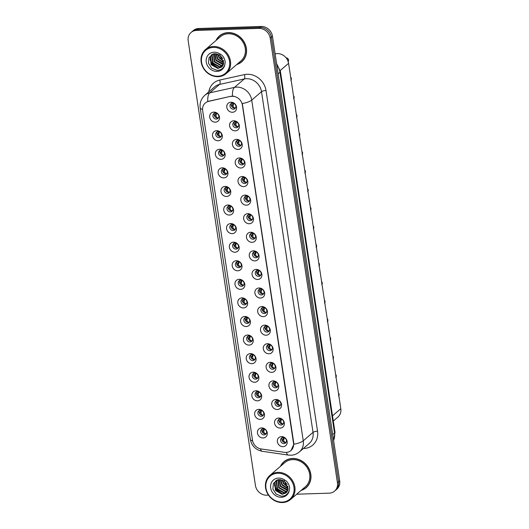 <?xml version="1.0" encoding="UTF-8"?>
<svg xmlns="http://www.w3.org/2000/svg" width="529" height="529" viewBox="0 0 529 529"><rect width="100%" height="100%" fill="white"/><g stroke="black" fill="none" stroke-linecap="round" stroke-linejoin="round"><path stroke-width="0.79" d="M218.179 140.754A5.283 4.668 49.3 0 1 212.539 135.88A5.283 4.668 49.3 0 1 216.659 130.689A5.283 4.668 49.3 0 1 222.299 135.563A5.283 4.668 49.3 0 1 218.179 140.754M218.219 131.622A3.174 2.804 -130.7 0 0 216.606 132.237A3.174 2.804 -130.7 0 0 216.024 135.649A3.174 2.804 -130.7 0 0 219.132 137.659A3.174 2.804 -130.7 0 0 220.745 137.044A3.174 2.804 -130.7 0 0 221.327 133.632A3.174 2.804 -130.7 0 0 218.219 131.622M220.99 159.328A5.283 4.668 49.3 0 1 215.349 154.461A5.283 4.668 49.3 0 1 219.469 149.271A5.283 4.668 49.3 0 1 225.109 154.137A5.283 4.668 49.3 0 1 220.99 159.328M221.029 150.203A3.174 2.804 -130.7 0 0 219.416 150.818A3.174 2.804 -130.7 0 0 218.834 154.23A3.174 2.804 -130.7 0 0 221.942 156.24A3.174 2.804 -130.7 0 0 223.555 155.625A3.174 2.804 -130.7 0 0 224.137 152.213A3.174 2.804 -130.7 0 0 221.029 150.203M223.8 177.903A5.283 4.668 49.3 0 1 218.16 173.036A5.283 4.668 49.3 0 1 222.279 167.845A5.283 4.668 49.3 0 1 227.92 172.719A5.283 4.668 49.3 0 1 223.8 177.903M223.84 168.777A3.174 2.804 -130.7 0 0 222.226 169.392A3.174 2.804 -130.7 0 0 221.644 172.804A3.174 2.804 -130.7 0 0 224.752 174.815A3.174 2.804 -130.7 0 0 226.359 174.2A3.174 2.804 -130.7 0 0 226.948 170.788A3.174 2.804 -130.7 0 0 223.84 168.777M226.61 196.484A5.283 4.668 49.3 0 1 220.97 191.61A5.283 4.668 49.3 0 1 225.089 186.426A5.283 4.668 49.3 0 1 230.73 191.293A5.283 4.668 49.3 0 1 226.61 196.484M226.643 187.359A3.174 2.804 -130.7 0 0 225.037 187.967A3.174 2.804 -130.7 0 0 224.448 191.386A3.174 2.804 -130.7 0 0 227.556 193.389A3.174 2.804 -130.7 0 0 229.169 192.781A3.174 2.804 -130.7 0 0 229.751 189.362A3.174 2.804 -130.7 0 0 226.643 187.359M229.421 215.058A5.283 4.668 49.3 0 1 223.774 210.192A5.283 4.668 49.3 0 1 227.9 205.001A5.283 4.668 49.3 0 1 233.54 209.868A5.283 4.668 49.3 0 1 229.421 215.058M229.454 205.933A3.174 2.804 -130.7 0 0 227.84 206.548A3.174 2.804 -130.7 0 0 227.258 209.96A3.174 2.804 -130.7 0 0 230.366 211.97A3.174 2.804 -130.7 0 0 231.98 211.355A3.174 2.804 -130.7 0 0 232.562 207.943A3.174 2.804 -130.7 0 0 229.454 205.933M232.231 233.639A5.283 4.668 49.3 0 1 226.584 228.766A5.283 4.668 49.3 0 1 230.704 223.575A5.283 4.668 49.3 0 1 236.351 228.449A5.283 4.668 49.3 0 1 232.231 233.639M232.264 224.508A3.174 2.804 -130.7 0 0 230.651 225.123A3.174 2.804 -130.7 0 0 230.069 228.535A3.174 2.804 -130.7 0 0 233.177 230.545A3.174 2.804 -130.7 0 0 234.79 229.93A3.174 2.804 -130.7 0 0 235.372 226.518A3.174 2.804 -130.7 0 0 232.264 224.508M235.035 252.214A5.283 4.668 49.3 0 1 229.394 247.341A5.283 4.668 49.3 0 1 233.514 242.156A5.283 4.668 49.3 0 1 239.161 247.023A5.283 4.668 49.3 0 1 235.035 252.214M235.074 243.089A3.174 2.804 -130.7 0 0 233.461 243.697A3.174 2.804 -130.7 0 0 232.879 247.116A3.174 2.804 -130.7 0 0 235.987 249.119A3.174 2.804 -130.7 0 0 237.6 248.511A3.174 2.804 -130.7 0 0 238.182 245.099A3.174 2.804 -130.7 0 0 235.074 243.089M237.845 270.788A5.283 4.668 49.3 0 1 232.205 265.922A5.283 4.668 49.3 0 1 236.324 260.731A5.283 4.668 49.3 0 1 241.965 265.598A5.283 4.668 49.3 0 1 237.845 270.788M237.885 261.663A3.174 2.804 -130.7 0 0 236.271 262.278A3.174 2.804 -130.7 0 0 235.689 265.69A3.174 2.804 -130.7 0 0 238.797 267.7A3.174 2.804 -130.7 0 0 240.411 267.085A3.174 2.804 -130.7 0 0 240.993 263.673A3.174 2.804 -130.7 0 0 237.885 261.663M240.655 289.37A5.283 4.668 49.3 0 1 235.015 284.496A5.283 4.668 49.3 0 1 239.134 279.305A5.283 4.668 49.3 0 1 244.775 284.179A5.283 4.668 49.3 0 1 240.655 289.37M240.695 280.238A3.174 2.804 -130.7 0 0 239.082 280.853A3.174 2.804 -130.7 0 0 238.5 284.265A3.174 2.804 -130.7 0 0 241.608 286.275A3.174 2.804 -130.7 0 0 243.221 285.66A3.174 2.804 -130.7 0 0 243.803 282.248A3.174 2.804 -130.7 0 0 240.695 280.238M243.466 307.944A5.283 4.668 49.3 0 1 237.825 303.077A5.283 4.668 49.3 0 1 241.945 297.887A5.283 4.668 49.3 0 1 247.585 302.753A5.283 4.668 49.3 0 1 243.466 307.944M243.505 298.819A3.174 2.804 -130.7 0 0 241.892 299.434A3.174 2.804 -130.7 0 0 241.31 302.846A3.174 2.804 -130.7 0 0 244.418 304.856A3.174 2.804 -130.7 0 0 246.031 304.241A3.174 2.804 -130.7 0 0 246.613 300.829A3.174 2.804 -130.7 0 0 243.505 298.819M246.276 326.519A5.283 4.668 49.3 0 1 240.635 321.652A5.283 4.668 49.3 0 1 244.755 316.461A5.283 4.668 49.3 0 1 250.396 321.334A5.283 4.668 49.3 0 1 246.276 326.519M246.316 317.393A3.174 2.804 -130.7 0 0 244.702 318.008A3.174 2.804 -130.7 0 0 244.12 321.42A3.174 2.804 -130.7 0 0 247.228 323.431A3.174 2.804 -130.7 0 0 248.835 322.816A3.174 2.804 -130.7 0 0 249.423 319.404A3.174 2.804 -130.7 0 0 246.316 317.393M249.086 345.1A5.283 4.668 49.3 0 1 243.446 340.226A5.283 4.668 49.3 0 1 247.565 335.036A5.283 4.668 49.3 0 1 253.206 339.909A5.283 4.668 49.3 0 1 249.086 345.1M249.119 335.975A3.174 2.804 -130.7 0 0 247.512 336.583A3.174 2.804 -130.7 0 0 246.931 340.002A3.174 2.804 -130.7 0 0 250.032 342.005A3.174 2.804 -130.7 0 0 251.645 341.397A3.174 2.804 -130.7 0 0 252.227 337.978A3.174 2.804 -130.7 0 0 249.119 335.975M251.897 363.674A5.283 4.668 49.3 0 1 246.249 358.807A5.283 4.668 49.3 0 1 250.376 353.617A5.283 4.668 49.3 0 1 256.016 358.483A5.283 4.668 49.3 0 1 251.897 363.674M251.93 354.549A3.174 2.804 -130.7 0 0 250.323 355.164A3.174 2.804 -130.7 0 0 249.734 358.576A3.174 2.804 -130.7 0 0 252.842 360.586A3.174 2.804 -130.7 0 0 254.456 359.971A3.174 2.804 -130.7 0 0 255.038 356.559A3.174 2.804 -130.7 0 0 251.93 354.549M254.707 382.255A5.283 4.668 49.3 0 1 249.06 377.382A5.283 4.668 49.3 0 1 253.186 372.191A5.283 4.668 49.3 0 1 258.826 377.065A5.283 4.668 49.3 0 1 254.707 382.255M254.74 373.124A3.174 2.804 -130.7 0 0 253.127 373.739A3.174 2.804 -130.7 0 0 252.545 377.151A3.174 2.804 -130.7 0 0 255.652 379.161A3.174 2.804 -130.7 0 0 257.266 378.546A3.174 2.804 -130.7 0 0 257.848 375.134A3.174 2.804 -130.7 0 0 254.74 373.124M257.511 400.83A5.283 4.668 49.3 0 1 251.87 395.956A5.283 4.668 49.3 0 1 255.99 390.772A5.283 4.668 49.3 0 1 261.637 395.639A5.283 4.668 49.3 0 1 257.511 400.83M257.55 391.705A3.174 2.804 -130.7 0 0 255.937 392.313A3.174 2.804 -130.7 0 0 255.355 395.732A3.174 2.804 -130.7 0 0 258.463 397.735A3.174 2.804 -130.7 0 0 260.076 397.127A3.174 2.804 -130.7 0 0 260.658 393.708A3.174 2.804 -130.7 0 0 257.55 391.705M260.321 419.404A5.283 4.668 49.3 0 1 254.68 414.538A5.283 4.668 49.3 0 1 258.8 409.347A5.283 4.668 49.3 0 1 264.447 414.214A5.283 4.668 49.3 0 1 260.321 419.404M260.361 410.279A3.174 2.804 -130.7 0 0 258.747 410.894A3.174 2.804 -130.7 0 0 258.165 414.306A3.174 2.804 -130.7 0 0 261.273 416.316A3.174 2.804 -130.7 0 0 262.887 415.701A3.174 2.804 -130.7 0 0 263.468 412.289A3.174 2.804 -130.7 0 0 260.361 410.279M263.131 437.986A5.283 4.668 49.3 0 1 257.491 433.112A5.283 4.668 49.3 0 1 261.61 427.921A5.283 4.668 49.3 0 1 267.251 432.795A5.283 4.668 49.3 0 1 263.131 437.986M263.171 428.854A3.174 2.804 -130.7 0 0 261.557 429.469A3.174 2.804 -130.7 0 0 260.976 432.881A3.174 2.804 -130.7 0 0 264.083 434.891A3.174 2.804 -130.7 0 0 265.697 434.276A3.174 2.804 -130.7 0 0 266.279 430.864A3.174 2.804 -130.7 0 0 263.171 428.854M215.369 122.173A5.283 4.668 49.3 0 1 209.729 117.306A5.283 4.668 49.3 0 1 213.848 112.115A5.283 4.668 49.3 0 1 219.489 116.982A5.283 4.668 49.3 0 1 215.369 122.173M215.409 113.047A3.174 2.804 -130.7 0 0 213.795 113.662A3.174 2.804 -130.7 0 0 213.213 117.074A3.174 2.804 -130.7 0 0 216.321 119.085A3.174 2.804 -130.7 0 0 217.935 118.47A3.174 2.804 -130.7 0 0 218.517 115.058A3.174 2.804 -130.7 0 0 215.409 113.047M235.26 130.855A5.283 4.668 49.3 0 1 229.619 125.988A5.283 4.668 49.3 0 1 233.739 120.797A5.283 4.668 49.3 0 1 239.379 125.671A5.283 4.668 49.3 0 1 235.26 130.855M235.299 121.73A3.174 2.804 -130.7 0 0 233.686 122.344A3.174 2.804 -130.7 0 0 233.104 125.757A3.174 2.804 -130.7 0 0 236.212 127.767A3.174 2.804 -130.7 0 0 237.825 127.152A3.174 2.804 -130.7 0 0 238.407 123.74A3.174 2.804 -130.7 0 0 235.299 121.73M238.07 149.436A5.283 4.668 49.3 0 1 232.429 144.562A5.283 4.668 49.3 0 1 236.549 139.372A5.283 4.668 49.3 0 1 242.189 144.245A5.283 4.668 49.3 0 1 238.07 149.436M238.11 140.311A3.174 2.804 -130.7 0 0 236.496 140.919A3.174 2.804 -130.7 0 0 235.914 144.338A3.174 2.804 -130.7 0 0 239.022 146.341A3.174 2.804 -130.7 0 0 240.629 145.733A3.174 2.804 -130.7 0 0 241.217 142.314A3.174 2.804 -130.7 0 0 238.11 140.311M240.88 168.01A5.283 4.668 49.3 0 1 235.24 163.144A5.283 4.668 49.3 0 1 239.359 157.953A5.283 4.668 49.3 0 1 245 162.82A5.283 4.668 49.3 0 1 240.88 168.01M240.913 158.885A3.174 2.804 -130.7 0 0 239.306 159.5A3.174 2.804 -130.7 0 0 238.718 162.912A3.174 2.804 -130.7 0 0 241.826 164.922A3.174 2.804 -130.7 0 0 243.439 164.307A3.174 2.804 -130.7 0 0 244.021 160.895A3.174 2.804 -130.7 0 0 240.913 158.885M243.69 186.592A5.283 4.668 49.3 0 1 238.043 181.718A5.283 4.668 49.3 0 1 242.17 176.527A5.283 4.668 49.3 0 1 247.81 181.401A5.283 4.668 49.3 0 1 243.69 186.592M243.724 177.46A3.174 2.804 -130.7 0 0 242.11 178.075A3.174 2.804 -130.7 0 0 241.528 181.487A3.174 2.804 -130.7 0 0 244.636 183.497A3.174 2.804 -130.7 0 0 246.249 182.882A3.174 2.804 -130.7 0 0 246.831 179.47A3.174 2.804 -130.7 0 0 243.724 177.46M246.501 205.166A5.283 4.668 49.3 0 1 240.854 200.293A5.283 4.668 49.3 0 1 244.973 195.108A5.283 4.668 49.3 0 1 250.62 199.975A5.283 4.668 49.3 0 1 246.501 205.166M246.534 196.041A3.174 2.804 -130.7 0 0 244.92 196.649A3.174 2.804 -130.7 0 0 244.338 200.068A3.174 2.804 -130.7 0 0 247.446 202.071A3.174 2.804 -130.7 0 0 249.06 201.463A3.174 2.804 -130.7 0 0 249.642 198.044A3.174 2.804 -130.7 0 0 246.534 196.041M249.304 223.741A5.283 4.668 49.3 0 1 243.664 218.874A5.283 4.668 49.3 0 1 247.784 213.683A5.283 4.668 49.3 0 1 253.431 218.55A5.283 4.668 49.3 0 1 249.304 223.741M249.344 214.615A3.174 2.804 -130.7 0 0 247.731 215.23A3.174 2.804 -130.7 0 0 247.149 218.642A3.174 2.804 -130.7 0 0 250.257 220.653A3.174 2.804 -130.7 0 0 251.87 220.038A3.174 2.804 -130.7 0 0 252.452 216.626A3.174 2.804 -130.7 0 0 249.344 214.615M252.115 242.322A5.283 4.668 49.3 0 1 246.474 237.448A5.283 4.668 49.3 0 1 250.594 232.257A5.283 4.668 49.3 0 1 256.234 237.131A5.283 4.668 49.3 0 1 252.115 242.322M252.154 233.19A3.174 2.804 -130.7 0 0 250.541 233.805A3.174 2.804 -130.7 0 0 249.959 237.217A3.174 2.804 -130.7 0 0 253.067 239.227A3.174 2.804 -130.7 0 0 254.68 238.612A3.174 2.804 -130.7 0 0 255.262 235.2A3.174 2.804 -130.7 0 0 252.154 233.19M254.925 260.896A5.283 4.668 49.3 0 1 249.285 256.029A5.283 4.668 49.3 0 1 253.404 250.839A5.283 4.668 49.3 0 1 259.045 255.705A5.283 4.668 49.3 0 1 254.925 260.896M254.965 251.771A3.174 2.804 -130.7 0 0 253.351 252.386A3.174 2.804 -130.7 0 0 252.769 255.798A3.174 2.804 -130.7 0 0 255.877 257.808A3.174 2.804 -130.7 0 0 257.491 257.193A3.174 2.804 -130.7 0 0 258.073 253.781A3.174 2.804 -130.7 0 0 254.965 251.771M257.735 279.471A5.283 4.668 49.3 0 1 252.095 274.604A5.283 4.668 49.3 0 1 256.215 269.413A5.283 4.668 49.3 0 1 261.855 274.286A5.283 4.668 49.3 0 1 257.735 279.471M257.775 270.345A3.174 2.804 -130.7 0 0 256.162 270.96A3.174 2.804 -130.7 0 0 255.58 274.372A3.174 2.804 -130.7 0 0 258.688 276.383A3.174 2.804 -130.7 0 0 260.301 275.768A3.174 2.804 -130.7 0 0 260.883 272.356A3.174 2.804 -130.7 0 0 257.775 270.345M260.546 298.052A5.283 4.668 49.3 0 1 254.905 293.178A5.283 4.668 49.3 0 1 259.025 287.988A5.283 4.668 49.3 0 1 264.665 292.861A5.283 4.668 49.3 0 1 260.546 298.052M260.585 288.92A3.174 2.804 -130.7 0 0 258.972 289.535A3.174 2.804 -130.7 0 0 258.39 292.947A3.174 2.804 -130.7 0 0 261.498 294.957A3.174 2.804 -130.7 0 0 263.105 294.349A3.174 2.804 -130.7 0 0 263.693 290.93A3.174 2.804 -130.7 0 0 260.585 288.92M263.356 316.626A5.283 4.668 49.3 0 1 257.716 311.76A5.283 4.668 49.3 0 1 261.835 306.569A5.283 4.668 49.3 0 1 267.476 311.436A5.283 4.668 49.3 0 1 263.356 316.626M263.389 307.501A3.174 2.804 -130.7 0 0 261.782 308.116A3.174 2.804 -130.7 0 0 261.194 311.528A3.174 2.804 -130.7 0 0 264.302 313.538A3.174 2.804 -130.7 0 0 265.915 312.923A3.174 2.804 -130.7 0 0 266.497 309.511A3.174 2.804 -130.7 0 0 263.389 307.501M266.166 335.201A5.283 4.668 49.3 0 1 260.519 330.334A5.283 4.668 49.3 0 1 264.645 325.143A5.283 4.668 49.3 0 1 270.286 330.017A5.283 4.668 49.3 0 1 266.166 335.201M266.199 326.076A3.174 2.804 -130.7 0 0 264.586 326.691A3.174 2.804 -130.7 0 0 264.004 330.103A3.174 2.804 -130.7 0 0 267.112 332.113A3.174 2.804 -130.7 0 0 268.725 331.498A3.174 2.804 -130.7 0 0 269.307 328.086A3.174 2.804 -130.7 0 0 266.199 326.076M268.977 353.782A5.283 4.668 49.3 0 1 263.33 348.909A5.283 4.668 49.3 0 1 267.449 343.724A5.283 4.668 49.3 0 1 273.096 348.591A5.283 4.668 49.3 0 1 268.977 353.782M269.01 344.657A3.174 2.804 -130.7 0 0 267.396 345.265A3.174 2.804 -130.7 0 0 266.814 348.684A3.174 2.804 -130.7 0 0 269.922 350.687A3.174 2.804 -130.7 0 0 271.536 350.079A3.174 2.804 -130.7 0 0 272.118 346.66A3.174 2.804 -130.7 0 0 269.01 344.657M271.78 372.356A5.283 4.668 49.3 0 1 266.14 367.49A5.283 4.668 49.3 0 1 270.259 362.299A5.283 4.668 49.3 0 1 275.907 367.166A5.283 4.668 49.3 0 1 271.78 372.356M271.82 363.231A3.174 2.804 -130.7 0 0 270.207 363.846A3.174 2.804 -130.7 0 0 269.625 367.258A3.174 2.804 -130.7 0 0 272.733 369.268A3.174 2.804 -130.7 0 0 274.346 368.653A3.174 2.804 -130.7 0 0 274.928 365.241A3.174 2.804 -130.7 0 0 271.82 363.231M274.591 390.938A5.283 4.668 49.3 0 1 268.95 386.064A5.283 4.668 49.3 0 1 273.07 380.873A5.283 4.668 49.3 0 1 278.71 385.747A5.283 4.668 49.3 0 1 274.591 390.938M274.63 381.806A3.174 2.804 -130.7 0 0 273.017 382.421A3.174 2.804 -130.7 0 0 272.435 385.833A3.174 2.804 -130.7 0 0 275.543 387.843A3.174 2.804 -130.7 0 0 277.156 387.228A3.174 2.804 -130.7 0 0 277.738 383.816A3.174 2.804 -130.7 0 0 274.63 381.806M277.401 409.512A5.283 4.668 49.3 0 1 271.761 404.645A5.283 4.668 49.3 0 1 275.88 399.455A5.283 4.668 49.3 0 1 281.521 404.321A5.283 4.668 49.3 0 1 277.401 409.512M277.441 400.387A3.174 2.804 -130.7 0 0 275.827 401.002A3.174 2.804 -130.7 0 0 275.245 404.414A3.174 2.804 -130.7 0 0 278.353 406.424A3.174 2.804 -130.7 0 0 279.967 405.809A3.174 2.804 -130.7 0 0 280.549 402.397A3.174 2.804 -130.7 0 0 277.441 400.387M280.211 428.087A5.283 4.668 49.3 0 1 274.571 423.22A5.283 4.668 49.3 0 1 278.69 418.029A5.283 4.668 49.3 0 1 284.331 422.896A5.283 4.668 49.3 0 1 280.211 428.087M280.251 418.961A3.174 2.804 -130.7 0 0 278.638 419.576A3.174 2.804 -130.7 0 0 278.056 422.988A3.174 2.804 -130.7 0 0 281.163 424.999A3.174 2.804 -130.7 0 0 282.777 424.384A3.174 2.804 -130.7 0 0 283.359 420.972A3.174 2.804 -130.7 0 0 280.251 418.961M283.022 446.668A5.283 4.668 49.3 0 1 277.381 441.794A5.283 4.668 49.3 0 1 281.501 436.604A5.283 4.668 49.3 0 1 287.141 441.477A5.283 4.668 49.3 0 1 283.022 446.668M283.061 437.536A3.174 2.804 -130.7 0 0 281.448 438.151A3.174 2.804 -130.7 0 0 280.866 441.563A3.174 2.804 -130.7 0 0 283.974 443.573A3.174 2.804 -130.7 0 0 285.581 442.958A3.174 2.804 -130.7 0 0 286.169 439.546A3.174 2.804 -130.7 0 0 283.061 437.536M232.449 112.28A5.283 4.668 49.3 0 1 226.809 107.413A5.283 4.668 49.3 0 1 230.928 102.223A5.283 4.668 49.3 0 1 236.569 107.089A5.283 4.668 49.3 0 1 232.449 112.28M232.489 103.155A3.174 2.804 -130.7 0 0 230.875 103.77A3.174 2.804 -130.7 0 0 230.294 107.182A3.174 2.804 -130.7 0 0 233.401 109.192A3.174 2.804 -130.7 0 0 235.015 108.577A3.174 2.804 -130.7 0 0 235.597 105.165A3.174 2.804 -130.7 0 0 232.489 103.155M221.281 136.403A3.174 2.804 49.3 0 1 220.388 136.581A3.174 2.804 49.3 0 1 217.505 134.988A3.174 2.804 49.3 0 1 217.326 131.807M224.084 154.977A3.174 2.804 49.3 0 1 223.192 155.156A3.174 2.804 49.3 0 1 220.315 153.562A3.174 2.804 49.3 0 1 220.137 150.381M226.895 173.552A3.174 2.804 49.3 0 1 226.002 173.737A3.174 2.804 49.3 0 1 223.126 172.143A3.174 2.804 49.3 0 1 222.947 168.963M229.705 192.133A3.174 2.804 49.3 0 1 228.812 192.311A3.174 2.804 49.3 0 1 225.936 190.718A3.174 2.804 49.3 0 1 225.751 187.537M232.515 210.707A3.174 2.804 49.3 0 1 231.623 210.892A3.174 2.804 49.3 0 1 228.74 209.292A3.174 2.804 49.3 0 1 228.561 206.112M235.326 229.288A3.174 2.804 49.3 0 1 234.433 229.467A3.174 2.804 49.3 0 1 231.55 227.873A3.174 2.804 49.3 0 1 231.371 224.693M238.136 247.863A3.174 2.804 49.3 0 1 237.243 248.041A3.174 2.804 49.3 0 1 234.36 246.448A3.174 2.804 49.3 0 1 234.182 243.267M240.946 266.437A3.174 2.804 49.3 0 1 240.054 266.623A3.174 2.804 49.3 0 1 237.171 265.022A3.174 2.804 49.3 0 1 236.992 261.842M243.757 285.019A3.174 2.804 49.3 0 1 242.864 285.197A3.174 2.804 49.3 0 1 239.981 283.604A3.174 2.804 49.3 0 1 239.802 280.423M246.56 303.593A3.174 2.804 49.3 0 1 245.668 303.772A3.174 2.804 49.3 0 1 242.791 302.178A3.174 2.804 49.3 0 1 242.613 298.997M249.371 322.168A3.174 2.804 49.3 0 1 248.478 322.353A3.174 2.804 49.3 0 1 245.601 320.759A3.174 2.804 49.3 0 1 245.423 317.579M252.181 340.749A3.174 2.804 49.3 0 1 251.288 340.927A3.174 2.804 49.3 0 1 248.412 339.334A3.174 2.804 49.3 0 1 248.227 336.153M254.991 359.323A3.174 2.804 49.3 0 1 254.099 359.508A3.174 2.804 49.3 0 1 251.215 357.908A3.174 2.804 49.3 0 1 251.037 354.728M257.802 377.898A3.174 2.804 49.3 0 1 256.909 378.083A3.174 2.804 49.3 0 1 254.026 376.489A3.174 2.804 49.3 0 1 253.847 373.309M260.612 396.479A3.174 2.804 49.3 0 1 259.719 396.657A3.174 2.804 49.3 0 1 256.836 395.064A3.174 2.804 49.3 0 1 256.658 391.883M263.422 415.053A3.174 2.804 49.3 0 1 262.529 415.239A3.174 2.804 49.3 0 1 259.646 413.638A3.174 2.804 49.3 0 1 259.468 410.458M266.232 433.635A3.174 2.804 49.3 0 1 265.34 433.813A3.174 2.804 49.3 0 1 262.457 432.219A3.174 2.804 49.3 0 1 262.278 429.039M218.47 117.822A3.174 2.804 49.3 0 1 217.578 118.007A3.174 2.804 49.3 0 1 214.695 116.406A3.174 2.804 49.3 0 1 214.516 113.232M238.354 126.504A3.174 2.804 49.3 0 1 237.461 126.689A3.174 2.804 49.3 0 1 234.585 125.095A3.174 2.804 49.3 0 1 234.407 121.915M241.164 145.085A3.174 2.804 49.3 0 1 240.272 145.263A3.174 2.804 49.3 0 1 237.395 143.67A3.174 2.804 49.3 0 1 237.217 140.489M243.975 163.659A3.174 2.804 49.3 0 1 243.082 163.838A3.174 2.804 49.3 0 1 240.206 162.244A3.174 2.804 49.3 0 1 240.021 159.064M246.785 182.234A3.174 2.804 49.3 0 1 245.892 182.419A3.174 2.804 49.3 0 1 243.009 180.825A3.174 2.804 49.3 0 1 242.831 177.645M249.595 200.815A3.174 2.804 49.3 0 1 248.703 200.994A3.174 2.804 49.3 0 1 245.82 199.4A3.174 2.804 49.3 0 1 245.641 196.219M252.406 219.39A3.174 2.804 49.3 0 1 251.513 219.575A3.174 2.804 49.3 0 1 248.63 217.974A3.174 2.804 49.3 0 1 248.451 214.794M255.216 237.971A3.174 2.804 49.3 0 1 254.323 238.149A3.174 2.804 49.3 0 1 251.44 236.556A3.174 2.804 49.3 0 1 251.262 233.375M258.026 256.545A3.174 2.804 49.3 0 1 257.134 256.724A3.174 2.804 49.3 0 1 254.251 255.13A3.174 2.804 49.3 0 1 254.072 251.949M260.83 275.12A3.174 2.804 49.3 0 1 259.937 275.305A3.174 2.804 49.3 0 1 257.061 273.705A3.174 2.804 49.3 0 1 256.882 270.531M263.64 293.701A3.174 2.804 49.3 0 1 262.748 293.879A3.174 2.804 49.3 0 1 259.871 292.286A3.174 2.804 49.3 0 1 259.693 289.105M266.451 312.275A3.174 2.804 49.3 0 1 265.558 312.454A3.174 2.804 49.3 0 1 262.682 310.86A3.174 2.804 49.3 0 1 262.496 307.68M269.261 330.85A3.174 2.804 49.3 0 1 268.368 331.035A3.174 2.804 49.3 0 1 265.485 329.441A3.174 2.804 49.3 0 1 265.307 326.261M272.071 349.431A3.174 2.804 49.3 0 1 271.179 349.609A3.174 2.804 49.3 0 1 268.296 348.016A3.174 2.804 49.3 0 1 268.117 344.835M274.882 368.005A3.174 2.804 49.3 0 1 273.989 368.191A3.174 2.804 49.3 0 1 271.106 366.59A3.174 2.804 49.3 0 1 270.927 363.41M277.692 386.587A3.174 2.804 49.3 0 1 276.799 386.765A3.174 2.804 49.3 0 1 273.916 385.172A3.174 2.804 49.3 0 1 273.738 381.991M280.502 405.161A3.174 2.804 49.3 0 1 279.61 405.34A3.174 2.804 49.3 0 1 276.727 403.746A3.174 2.804 49.3 0 1 276.548 400.565M283.306 423.736A3.174 2.804 49.3 0 1 282.413 423.921A3.174 2.804 49.3 0 1 279.537 422.321A3.174 2.804 49.3 0 1 279.358 419.147M286.116 442.317A3.174 2.804 49.3 0 1 285.224 442.495A3.174 2.804 49.3 0 1 282.347 440.902A3.174 2.804 49.3 0 1 282.169 437.721M235.55 107.929A3.174 2.804 49.3 0 1 234.651 108.108A3.174 2.804 49.3 0 1 231.775 106.514A3.174 2.804 49.3 0 1 231.596 103.334M275.133 53.905L275.622 53.799A10.573 9.337 49.3 0 1 277.295 53.588A10.573 9.337 49.3 0 1 288.576 63.328L340.808 408.699A10.573 9.337 49.3 0 1 337.945 417.037L333.296 421.038M230.723 96.503A9.515 8.404 49.3 0 1 232.224 96.318A9.515 8.404 49.3 0 1 242.381 105.079L293.502 443.09A9.515 8.404 49.3 0 1 290.924 450.589A9.515 8.404 49.3 0 1 284.536 452.341L261.134 448.949A9.515 8.404 49.3 0 1 252.525 440.273L202.653 110.541A9.515 8.404 49.3 0 1 205.239 103.043A9.515 8.404 49.3 0 1 208.571 101.389L231.028 96.238L233.772 96.179M236.688 64.558A17.093 15.09 -130.7 0 0 241.76 61.82A17.093 15.09 -130.7 0 0 244.901 43.431A17.093 15.09 -130.7 0 0 228.151 32.6A17.093 15.09 -130.7 0 0 219.469 35.906A17.093 15.09 -130.7 0 0 216.004 40.515M219.978 35.489A17.093 15.09 -130.7 0 0 218.775 36.799M301.094 490.423A17.093 15.09 -130.7 0 0 306.165 487.685A17.093 15.09 -130.7 0 0 309.306 469.289A17.093 15.09 -130.7 0 0 292.557 458.464A17.093 15.09 -130.7 0 0 283.875 461.771A17.093 15.09 -130.7 0 0 280.41 466.38M284.384 461.354A17.093 15.09 -130.7 0 0 283.18 462.657M202.554 109.41A12.332 3.353 -8.6 0 1 200.2 107.876C199.572 102.904 201.119 98.711 204.829 95.286A14.098 12.445 49.3 0 1 209.762 92.84L234.453 87.397A14.098 12.445 49.3 0 1 236.681 87.12A14.098 12.445 49.3 0 1 251.725 100.107A12.332 3.353 171.4 0 1 242.308 103.545L293.747 442.872L293.833 444.234L291.056 450.47M232.482 96.08L232.502 96.08A12.332 5.23 77.6 0 1 234.453 87.397L244.233 78.98L219.548 84.422A14.098 12.445 -130.7 0 0 214.609 86.875L204.829 95.286M191.055 32.487L193.316 30.543A10.573 9.337 -130.7 0 1 198.692 28.5L261.167 26.45A10.573 9.337 -130.7 0 1 272.455 36.19L339.697 480.828A10.573 9.337 -130.7 0 1 336.834 489.166L335.703 490.138A10.573 9.337 -130.7 0 0 338.573 481.8L271.324 37.162A10.573 9.337 -130.7 0 0 260.043 27.422L197.562 29.472A10.573 9.337 -130.7 0 0 192.186 31.515A10.573 9.337 -130.7 0 1 197.562 29.472L260.043 27.422A10.573 9.337 -130.7 0 1 271.324 37.162L338.573 481.8A10.573 9.337 -130.7 0 1 335.703 490.138L334.573 491.104A10.573 9.337 -130.7 0 0 337.442 482.772L270.193 38.134A10.573 9.337 -130.7 0 0 258.912 28.394L196.431 30.437A10.573 9.337 -130.7 0 0 191.055 32.487A10.573 9.337 -130.7 0 0 188.192 40.819L255.434 485.463A10.573 9.337 -130.7 0 0 266.722 495.204L268.481 495.144M208.79 91.881A17.622 15.559 49.3 0 1 219.74 80.058A3.524 1.494 -102.4 0 1 219.548 84.422L209.762 92.84A12.332 5.23 77.6 0 0 207.791 101.456L231.028 96.238M296.683 494.218L329.203 493.154A10.573 9.337 -130.7 0 0 334.573 491.104M305.187 488.234A17.093 15.09 -130.7 0 0 306.655 487.242M240.781 62.376A17.093 15.09 -130.7 0 0 242.249 61.377M288.126 61.47A2.116 1.865 -130.7 0 0 288.563 60.035L288.358 60.008M232.125 106.977L232.079 105.311L233.818 103.419M288.536 59.856A2.116 1.865 -130.7 0 0 286.295 57.998C287.042 57.701 287.783 58.316 288.543 59.85L287.763 60.524M233.468 104.015L233.051 106.6L234.658 108.081L235.656 107.724M233.349 103.261L232.793 103.426L232.496 102.91L232.793 103.426M232.919 104.094L232.601 104.464M288.563 60.035L287.822 60.67M216.268 113.153L215.713 113.325L215.415 112.803L215.713 113.325M216.738 113.312L215.521 114.357L216.387 113.914L215.971 116.499L217.578 117.974L218.576 117.617M216.387 113.914L216.738 113.497L215.839 113.986M215.521 114.357L214.999 115.21L215.045 116.869M291.076 79.866A2.116 1.865 -130.7 0 0 291.373 78.609L291.168 78.583M234.936 125.552L234.889 123.892L236.628 121.994M291.347 78.431A2.116 1.865 -130.7 0 0 290.679 77.214L291.353 78.424L290.917 78.801M236.271 122.596L235.861 125.181L237.461 126.656L238.467 126.299M236.159 121.842L235.597 122.007L235.306 121.485L235.597 122.007M235.729 122.668L235.405 123.039M291.373 78.609L290.943 78.98M293.886 98.44A2.116 1.865 -130.7 0 0 294.184 97.184L293.979 97.164M237.746 144.133L237.7 142.466L239.439 140.569M294.157 97.012A2.116 1.865 -130.7 0 0 293.483 95.789L294.157 97.005L293.727 97.382M239.082 141.17L238.672 143.756L240.272 145.23L241.277 144.873M238.969 140.416L238.407 140.582L238.11 140.066L238.407 140.582M238.533 141.25L238.215 141.62M293.595 98.764L294.184 97.177L293.754 97.554M296.696 117.015A2.116 1.865 -130.7 0 0 296.994 115.765L296.789 115.739M240.556 162.707L240.51 161.047L242.249 159.15M296.967 115.587A2.116 1.865 -130.7 0 0 296.293 114.363L296.967 115.58L296.538 115.957M241.892 159.745L241.482 162.337L243.082 163.811L244.081 163.454M241.779 158.991L241.217 159.156L240.92 158.64L241.217 159.156M241.343 159.824L241.026 160.194M296.405 117.345L296.994 115.758L296.564 116.135M299.507 135.596A2.116 1.865 -130.7 0 0 299.798 134.34L299.599 134.313M243.366 181.282L243.32 179.622L245.059 177.724M299.771 134.148L299.348 134.531M244.702 178.326L244.292 180.911L245.892 182.386L246.891 182.029M244.59 177.572L244.028 177.737L243.73 177.215L244.028 177.737M244.153 178.399L243.836 178.769M299.216 135.92L299.804 134.333L299.374 134.71M299.778 134.154L299.771 134.168A2.116 1.865 -130.7 0 0 299.103 132.944L299.778 134.154M219.079 131.734L218.523 131.9L218.226 131.377L218.523 131.9M219.198 132.488L218.332 132.931L219.198 132.488L218.781 135.074L220.388 136.548L221.387 136.191M218.332 132.931L217.809 133.784L217.855 135.45M219.548 131.886L218.649 132.561M221.889 150.309L221.327 150.474L221.036 149.958L221.327 150.474M222.359 150.467L221.142 151.512L222.001 151.063L221.591 153.648L223.198 155.129L224.197 154.772M222.001 151.063L222.359 150.653L221.459 151.142M221.142 151.512L220.619 152.359L220.666 154.025M224.699 168.89L224.137 169.055L223.84 168.533L224.137 169.055M225.169 169.042L223.946 170.087L224.812 169.644L224.402 172.229L226.009 173.704L227.007 173.347M224.812 169.644L225.169 169.227L224.27 169.716M223.952 170.087L223.43 170.94L223.476 172.599M237.018 64.28A16.915 14.938 -130.7 0 0 241.647 61.688L242.652 60.828A16.915 14.938 -130.7 0 0 243.452 60.068M241.647 61.688A16.915 14.938 -130.7 0 0 244.755 43.484A16.915 14.938 -130.7 0 0 228.178 32.772A16.915 14.938 -130.7 0 0 219.581 36.045A16.915 14.938 -130.7 0 0 216.328 40.23M226.154 73.617L240.959 60.888A15.857 14.005 -130.7 0 0 243.869 43.821A15.857 14.005 -130.7 0 0 228.33 33.777A15.857 14.005 -130.7 0 0 220.269 36.845L205.47 49.574A15.857 14.005 -130.7 0 0 202.554 66.641A15.857 14.005 -130.7 0 0 218.093 76.685A15.857 14.005 -130.7 0 0 226.154 73.617A15.857 14.005 -130.7 0 0 229.07 56.55A15.857 14.005 -130.7 0 0 213.531 46.506A15.857 14.005 -130.7 0 0 205.47 49.574M217.743 76.236A15.156 13.377 -130.7 0 0 229.553 61.357A15.156 13.377 -130.7 0 0 213.385 47.398A15.156 13.377 -130.7 0 0 201.569 62.27A15.156 13.377 -130.7 0 0 217.743 76.236M219.905 55.3L214.933 53.687L213.101 54.011L209.008 57.568L208.492 63.202L211.686 68.201L216.963 70.324C220.963 70.271 223.595 68.34 224.858 64.518L225.242 62.23C224.984 59.493 223.84 57.106 221.81 55.076L219.7 53.773L219.905 55.3L223.694 63.083L223.317 64.697L221.677 67.064L217.783 68.472L211.104 64.657L210.225 56.848L211.712 54.639M222.828 58.706L220.084 55.439M223.655 61.304L219.072 57.806L217.67 54.123M223.569 60.795L219.469 57.463L218.153 54.308M223.707 62.977L217.479 59.175L216.024 53.733M223.727 62.601L217.875 58.838L216.401 53.793M223.456 64.293L222.564 64.359L215.885 60.551L214.675 53.7M223.536 63.989L216.282 60.207L214.992 53.687M223.007 65.384L220.97 65.728L214.291 61.919L213.511 53.892M223.132 65.133L221.367 65.384L214.688 61.576L213.782 53.826M222.411 66.304L219.376 67.097L212.698 63.288L211.818 55.479L212.499 54.242M222.57 66.092L219.773 66.753L213.094 62.944L212.215 55.135L212.737 54.143M221.869 66.885L218.186 68.129L211.507 64.32L210.621 56.51L211.871 54.553M221.453 34.497A16.915 14.938 -130.7 0 0 220.586 35.178L219.581 36.045M217.373 68.082L211.831 63.731L210.026 59.347M218.259 68.129L212.03 63.566L210.112 58.355M301.424 490.138A16.915 14.938 -130.7 0 0 306.053 487.553L307.058 486.687A16.915 14.938 -130.7 0 0 307.858 485.933M306.053 487.553A16.915 14.938 -130.7 0 0 309.161 469.349A16.915 14.938 -130.7 0 0 292.583 458.63A16.915 14.938 -130.7 0 0 283.987 461.903A16.915 14.938 -130.7 0 0 280.734 466.095M290.56 499.482L305.365 486.746A15.857 14.005 -130.7 0 0 308.275 469.679A15.857 14.005 -130.7 0 0 292.735 459.635A15.857 14.005 -130.7 0 0 284.675 462.703L269.876 475.439A15.857 14.005 -130.7 0 0 266.96 492.506A15.857 14.005 -130.7 0 0 282.499 502.55A15.857 14.005 -130.7 0 0 290.56 499.482A15.857 14.005 -130.7 0 0 293.476 482.415A15.857 14.005 -130.7 0 0 277.937 472.371A15.857 14.005 -130.7 0 0 269.876 475.439M282.149 502.094A15.156 13.377 -130.7 0 0 293.959 487.216A15.156 13.377 -130.7 0 0 277.791 473.257A15.156 13.377 -130.7 0 0 265.975 488.135A15.156 13.377 -130.7 0 0 282.149 502.094M284.311 481.165L279.338 479.552L277.507 479.869L273.414 483.427L272.898 489.067L276.092 494.06L281.368 496.182C285.369 496.136 288.001 494.198 289.264 490.383L289.647 488.095C289.389 485.351 288.245 482.97 286.215 480.94L284.106 479.638L284.311 481.165L288.1 488.948L287.723 490.562L286.083 492.929L282.188 494.331L275.51 490.522L274.63 482.712L276.118 480.504M287.234 484.571L284.49 481.304M288.06 487.169L283.478 483.671L282.076 479.982M287.974 486.654L283.875 483.327L282.559 480.173M288.113 488.836L281.884 485.04L280.43 479.598M288.133 488.459L282.281 484.696L280.806 479.651M287.862 490.152L286.969 490.218L280.291 486.409L279.081 479.565M287.941 489.847L280.687 486.065L279.398 479.545M287.412 491.249L285.376 491.593L278.697 487.778L277.917 479.75M287.538 490.991L285.772 491.249L279.094 487.44L278.188 479.691M286.817 492.168L283.782 492.962L277.103 489.153L276.224 481.344L276.905 480.101M286.976 491.95L284.179 492.618L277.5 488.809L276.621 481L277.143 480.008M286.275 492.75L282.592 493.987L275.913 490.178L275.027 482.369L276.277 480.411M285.858 460.356A16.915 14.938 -130.7 0 0 284.992 461.043L283.987 461.903M281.778 493.947L276.237 489.596L274.432 485.212M282.665 493.987L276.436 489.424L274.518 484.22M302.317 154.17A2.116 1.865 -130.7 0 0 302.608 152.921L302.409 152.894M246.177 199.863L246.13 198.196L247.87 196.305M301.914 151.506L302.588 152.736L302.158 153.112M247.512 196.9L247.103 199.486L248.703 200.96L249.701 200.603M247.4 196.147L246.838 196.312L246.54 195.796L246.838 196.312M246.964 196.98L246.646 197.35M302.026 154.494L302.614 152.907L302.185 153.284M305.127 172.752A2.116 1.865 -130.7 0 0 305.418 171.495L305.22 171.469M248.98 218.437L248.934 216.778L250.673 214.88M304.724 170.087L305.398 171.31L304.962 171.687M250.323 215.482L249.906 218.067L251.513 219.542L252.512 219.185M250.21 214.721L249.648 214.893L249.351 214.371L249.648 214.893M249.774 215.554L249.457 215.925M304.836 173.076L305.425 171.489L304.988 171.865M307.938 191.326A2.116 1.865 -130.7 0 0 308.228 190.07L308.03 190.05M251.791 237.018L251.744 235.352L253.484 233.454M307.534 188.661L308.209 189.885L307.772 190.261M253.133 234.056L252.717 236.642L254.323 238.116L255.322 237.759M253.014 233.302L252.459 233.468L252.161 232.945L252.459 233.468M252.584 234.129L252.267 234.499M307.647 191.65L308.235 190.063L307.799 190.44M227.51 187.464L226.948 187.63L226.65 187.114L226.948 187.63M227.979 187.616L226.756 188.668L227.622 188.218L227.212 190.804L228.819 192.278L229.811 191.921M227.622 188.218L227.973 187.802L227.073 188.298M226.762 188.661L226.24 189.514L226.286 191.181M230.32 206.039L229.758 206.211L229.46 205.688L229.758 206.211M230.789 206.198L229.566 207.242L230.432 206.799L230.022 209.385L231.629 210.859L232.621 210.502M230.432 206.799L230.783 206.383L229.884 206.872M229.566 207.242L229.05 208.095L229.097 209.755M233.13 224.62L232.568 224.785L232.271 224.263L232.568 224.785M233.6 224.772L232.376 225.817L233.243 225.374L232.833 227.959L234.44 229.434L235.431 229.077M233.243 225.374L233.593 224.957L232.694 225.447M232.376 225.817L231.861 226.67L231.907 228.336M310.741 209.901A2.116 1.865 -130.7 0 0 311.039 208.651L310.834 208.624M254.601 255.593L254.555 253.927L256.294 252.035M310.338 207.236L311.019 208.466L310.583 208.843M255.943 252.631L255.527 255.216L257.134 256.697L258.132 256.34M255.824 251.877L255.269 252.042L254.971 251.526L255.269 252.042M255.395 252.71L255.077 253.08M311.039 208.651L310.609 209.015M313.552 228.482A2.116 1.865 -130.7 0 0 313.849 227.225L313.644 227.199M257.411 274.167L257.365 272.508L259.104 270.61M313.148 225.817L313.829 227.04L313.393 227.417M258.747 271.212L258.337 273.797L259.937 275.272L260.942 274.915M258.635 270.458L258.073 270.623L257.782 270.101L258.073 270.623M258.205 271.284L257.881 271.655M313.849 227.225L313.419 227.596M316.362 247.056A2.116 1.865 -130.7 0 0 316.659 245.8L316.454 245.78M260.222 292.749L260.175 291.082L261.915 289.184M315.958 244.391L316.633 245.621L316.203 245.998M261.557 289.786L261.147 292.372L262.748 293.846L263.753 293.489M261.445 289.032L260.883 289.198L260.585 288.682L260.883 289.198M261.015 289.866L260.691 290.236M316.071 247.38L316.659 245.793L316.23 246.17M319.172 265.631A2.116 1.865 -130.7 0 0 319.47 264.381L319.265 264.355M263.032 311.323L262.986 309.663L264.725 307.766M319.443 264.202A2.116 1.865 -130.7 0 0 318.769 262.979L319.443 264.196L319.013 264.573M264.368 308.361L263.958 310.953L265.558 312.427L266.556 312.07M264.255 307.607L263.693 307.772L263.396 307.256L263.693 307.772M263.819 308.44L263.502 308.81M318.881 265.961L319.47 264.368L319.04 264.751M321.982 284.212A2.116 1.865 -130.7 0 0 322.273 282.955L322.075 282.929M265.842 329.898L265.796 328.238L267.535 326.34M322.247 282.784A2.116 1.865 -130.7 0 0 321.579 281.56L322.254 282.77L321.824 283.147M267.178 326.942L266.768 329.527L268.368 331.002L269.367 330.645M267.066 326.188L266.504 326.353L266.206 325.831L266.504 326.353M266.629 327.015L266.312 327.385M322.273 282.955L321.85 283.326M235.941 243.195L235.379 243.36L235.081 242.844L235.379 243.36M236.403 243.353L235.187 244.398L236.053 243.948L235.636 246.534L237.25 248.008L238.242 247.658M236.053 243.948L236.403 243.538L235.504 244.028M235.187 244.398L234.671 245.244L234.717 246.911M238.744 261.769L238.189 261.941L237.891 261.419L238.189 261.941M239.214 261.928L237.997 262.973L238.863 262.529L238.447 265.115L240.054 266.59L241.052 266.232M238.863 262.529L239.214 262.113L238.314 262.602M237.997 262.973L237.475 263.826L237.521 265.485M241.555 280.35L240.999 280.515L240.702 279.993L240.999 280.515M242.024 280.502L240.807 281.547L241.674 281.104L241.257 283.689L242.864 285.164L243.862 284.807M241.674 281.104L242.024 280.687L241.125 281.177M240.807 281.547L240.285 282.4L240.331 284.066M244.365 298.925L243.803 299.09L243.512 298.574L243.803 299.09M244.834 299.083L243.618 300.128L244.477 299.678L244.067 302.264L245.674 303.745L246.673 303.388M244.477 299.678L244.834 299.269L243.935 299.758M243.618 300.128L243.095 300.975L243.142 302.641M247.175 317.506L246.613 317.671L246.322 317.149L246.613 317.671M247.645 317.658L246.421 318.703L247.288 318.26L246.878 320.845L248.485 322.32L249.483 321.963M247.288 318.26L247.645 317.843L246.745 318.332M246.428 318.703L245.906 319.556L245.952 321.215M324.793 302.786A2.116 1.865 -130.7 0 0 325.084 301.537L324.885 301.51M268.653 348.479L268.606 346.812L270.345 344.921M324.389 300.122L325.064 301.351L324.634 301.728M269.988 345.516L269.578 348.102L271.179 349.576L272.177 349.219M269.876 344.763L269.314 344.928L269.016 344.412L269.314 344.928M269.44 345.596L269.122 345.966M325.084 301.537L324.661 301.9M327.603 321.361A2.116 1.865 -130.7 0 0 327.894 320.111L327.696 320.085M271.456 367.053L271.41 365.394L273.149 363.496M327.2 318.703L327.874 319.926L327.438 320.303M272.799 364.097L272.382 366.683L273.989 368.158L274.987 367.8M272.686 363.337L272.124 363.509L271.827 362.987L272.124 363.509M272.25 364.17L271.932 364.541M327.894 320.111L327.464 320.481M330.413 339.942A2.116 1.865 -130.7 0 0 330.704 338.686L330.506 338.666M274.267 385.634L274.22 383.968L275.959 382.07M330.01 337.277L330.685 338.5L330.248 338.877M275.609 382.672L275.192 385.257L276.799 386.732L277.798 386.375M275.49 381.918L274.935 382.083L274.637 381.561L274.935 382.083M275.06 382.745L274.743 383.115M330.704 338.686L330.275 339.056M333.217 358.517A2.116 1.865 -130.7 0 0 333.515 357.267L333.31 357.24M277.077 404.209L277.031 402.543L278.77 400.651M333.488 357.088A2.116 1.865 -130.7 0 0 332.82 355.865L333.495 357.082L333.058 357.459M278.419 401.246L278.003 403.832L279.61 405.313L280.608 404.956M278.3 400.493L277.745 400.658L277.447 400.142L277.745 400.658M277.87 401.326L277.553 401.696M333.515 357.267L333.085 357.63M336.027 377.098A2.116 1.865 -130.7 0 0 336.325 375.841L336.12 375.815M279.887 422.783L279.841 421.124L281.58 419.226M336.299 375.663A2.116 1.865 -130.7 0 0 335.631 374.446L336.305 375.656L335.869 376.033M281.223 419.828L280.813 422.413L282.413 423.888L283.418 423.531M281.111 419.067L280.549 419.239L280.258 418.717L280.549 419.239M280.681 419.9L280.363 420.271M336.325 375.841L335.895 376.212M338.838 395.672A2.116 1.865 -130.7 0 0 339.135 394.416L338.93 394.396M282.698 441.365L282.651 439.698L284.39 437.8M339.109 394.244A2.116 1.865 -130.7 0 0 338.441 393.021L339.109 394.237L338.679 394.614M284.033 438.402L283.623 440.988L285.224 442.462L286.229 442.105M283.921 437.648L283.359 437.814L283.068 437.291L283.359 437.814M283.491 438.481L283.167 438.845M338.547 395.996L339.135 394.409L338.705 394.786M249.986 336.08L249.423 336.246L249.126 335.73L249.423 336.246M250.455 336.232L249.232 337.284L250.098 336.834L249.688 339.42L251.295 340.894L252.287 340.537M250.098 336.834L250.448 336.418L249.549 336.913M249.238 337.277L248.716 338.13L248.762 339.797M252.796 354.655L252.234 354.827L251.936 354.304L252.234 354.827M253.265 354.814L252.042 355.858L252.908 355.415L252.498 358.001L254.105 359.475L255.097 359.118M252.908 355.415L253.259 354.999L252.359 355.488M252.042 355.858L251.526 356.711L251.573 358.371M255.606 373.236L255.044 373.401L254.747 372.879L255.044 373.401M256.076 373.388L254.852 374.433L255.719 373.99L255.309 376.575L256.915 378.05L257.907 377.693M255.719 373.99L256.069 373.573L255.17 374.063M254.852 374.433L254.337 375.286L254.383 376.952M258.416 391.81L257.854 391.976L257.557 391.46L257.854 391.976M258.879 391.969L257.663 393.014L258.529 392.564L258.119 395.15L259.726 396.624L260.718 396.274M258.529 392.564L258.879 392.154L257.98 392.644M258.066 393.384L257.14 393.86L257.193 395.527M257.663 393.014L257.147 393.86M261.22 410.385L260.665 410.557L260.367 410.035L260.665 410.557M261.69 410.544L260.473 411.588L261.339 411.145L260.923 413.731L262.529 415.205L263.528 414.848M261.339 411.145L261.69 410.729L260.79 411.218M260.473 411.588L259.951 412.441L259.997 414.101M264.031 428.966L263.475 429.131L263.178 428.609L263.475 429.131M264.5 429.118L263.283 430.163L264.15 429.72L263.733 432.305L265.34 433.78L266.338 433.423M264.15 429.72L264.5 429.303L263.601 429.793M263.283 430.163L262.761 431.016L262.807 432.682M275.173 54.183L275.622 53.799M280.251 70.496L288.576 63.328M332.51 415.84L340.808 408.699M317.539 431.195A3.524 0.959 -8.6 0 0 313.029 432.378L261.511 91.689A14.098 12.445 -130.7 0 0 246.461 78.702A14.098 12.445 -130.7 0 0 244.233 78.98A3.524 1.494 -102.4 0 0 244.424 74.615A17.622 15.559 49.3 0 1 266.014 90.505L317.539 431.195A17.622 15.559 49.3 0 1 303.805 448.493A17.622 15.559 49.3 0 1 303.388 448.499M309.207 443.487A14.098 12.445 -130.7 0 0 313.029 432.378L303.249 440.796A14.098 12.445 49.3 0 1 299.427 451.905L309.207 443.487M293.833 444.234A12.332 3.353 -8.6 0 0 303.249 440.796L251.725 100.107L261.511 91.689A3.524 0.959 -8.6 0 1 266.014 90.505M252.631 440.862A12.332 3.353 171.4 0 1 250.329 439.341L200.2 107.876M260.374 448.81A12.332 4.067 98.2 0 0 262.351 451.31C255.719 449.941 251.711 445.954 250.329 439.341M286.401 452.414A12.332 4.067 98.2 0 0 288.431 455.085L262.351 451.31M219.74 80.058L244.424 74.615M337.442 482.772L339.697 480.828M270.193 38.134L272.455 36.19M258.912 28.394L261.167 26.45M196.431 30.437L198.692 28.5M333.574 440.34A14.098 12.445 -130.7 0 0 334.526 433.066L279.96 72.255A14.098 12.445 -130.7 0 0 276.826 65.113M278.142 73.815L279.96 72.255A7.049 1.918 -8.6 0 0 280.423 71.415L334.989 432.226L333.607 440.545M334.989 432.226A7.049 1.918 -8.6 0 1 334.526 433.066L332.715 434.626M233.005 104.835L232.079 105.311M215.925 114.733L214.999 115.21M235.815 123.416L234.889 123.892M238.625 141.99L237.7 142.466M241.429 160.571L240.51 161.047M244.239 179.146L243.32 179.622M218.735 133.308L217.809 133.784M221.545 151.889L220.619 152.359M224.356 170.464L223.43 170.94M219.7 53.773A10.084 8.9 -130.7 0 0 214.113 52.219A10.084 8.9 -130.7 0 0 206.257 62.118A10.084 8.9 -130.7 0 0 217.016 71.408A10.084 8.9 -130.7 0 0 224.858 64.518M284.106 479.638A10.084 8.9 -130.7 0 0 278.519 478.084A10.084 8.9 -130.7 0 0 270.663 487.983A10.084 8.9 -130.7 0 0 281.421 497.267A10.084 8.9 -130.7 0 0 289.264 490.383M302.581 152.742A2.116 1.865 -130.7 0 0 301.914 151.519M247.05 197.72L246.13 198.196M305.392 171.317A2.116 1.865 -130.7 0 0 304.724 170.1M249.86 216.301L248.934 216.778M308.202 189.898A2.116 1.865 -130.7 0 0 307.534 188.674M252.67 234.876L251.744 235.352M227.159 189.038L226.24 189.514M229.97 207.619L229.05 208.095M232.78 226.194L231.861 226.67M311.012 208.472A2.116 1.865 -130.7 0 0 310.344 207.249M255.481 253.451L254.555 253.927M313.823 227.047A2.116 1.865 -130.7 0 0 313.155 225.83M258.291 272.032L257.365 272.508M316.633 245.628A2.116 1.865 -130.7 0 0 315.965 244.405M261.101 290.606L260.175 291.082M263.905 309.187L262.986 309.663M266.715 327.762L265.796 328.238M235.59 244.768L234.664 245.244M238.4 263.349L237.475 263.826M241.211 281.924L240.285 282.4M244.021 300.505L243.095 300.975M246.831 319.08L245.906 319.556M325.057 301.358A2.116 1.865 -130.7 0 0 324.389 300.135M269.526 346.336L268.606 346.812M327.868 319.933A2.116 1.865 -130.7 0 0 327.2 318.716M272.336 364.917L271.41 365.394M330.678 338.514A2.116 1.865 -130.7 0 0 330.01 337.29M275.146 383.492L274.22 383.968M277.956 402.066L277.031 402.543M280.767 420.648L279.841 421.124M283.577 439.222L282.651 439.698M249.635 337.654L248.716 338.13M252.445 356.235L251.526 356.711M255.256 374.81L254.337 375.286M260.876 411.965L259.951 412.441M263.687 430.54L262.761 431.016M288.431 455.085L290.89 455.224C294.104 455.092 296.954 453.988 299.427 451.905M276.594 63.573L280.423 71.415M287.981 61.609L288.57 60.022M231.59 102.937L232.621 103.419M214.509 112.836L215.541 113.318M290.785 80.19L291.38 78.603M234.4 121.518L235.425 122.001M237.21 140.092L238.235 140.575M240.014 158.667L241.045 159.15M242.824 177.248L243.856 177.731M217.32 131.41L218.351 131.893M220.13 149.985L221.155 150.467M222.94 168.566L223.965 169.049M245.635 195.823L246.666 196.305M248.445 214.397L249.476 214.88M251.255 232.978L252.287 233.461M225.751 187.14L226.776 187.623M228.554 205.715L229.586 206.198M231.365 224.296L232.396 224.779M310.457 210.225L311.045 208.638M254.065 251.553L255.097 252.035M313.261 228.806L313.856 227.219M256.876 270.127L257.901 270.617M259.686 288.708L260.711 289.191M262.49 307.283L263.521 307.766M321.692 284.536L322.28 282.949M265.3 325.864L266.332 326.347M234.175 242.871L235.207 243.353M236.985 261.445L238.017 261.934M239.796 280.026L240.827 280.509M242.606 298.601L243.631 299.083M245.416 317.182L246.441 317.664M324.502 303.11L325.09 301.523M268.11 344.439L269.142 344.921M327.312 321.692L327.901 320.105M270.921 363.013L271.952 363.496M330.122 340.266L330.711 338.679M273.731 381.594L274.763 382.077M332.933 358.841L333.521 357.254M276.541 400.169L277.573 400.651M335.736 377.422L336.332 375.835M279.352 418.743L280.377 419.233M282.162 437.324L283.187 437.807M248.227 335.756L249.252 336.239M251.03 354.331L252.062 354.814M253.841 372.912L254.872 373.395M256.651 391.486L257.683 391.969M259.461 410.061L260.493 410.55M262.272 428.642L263.303 429.125"/></g></svg>
